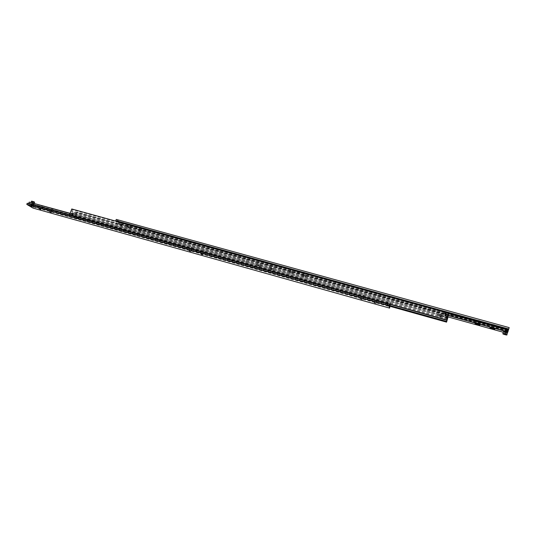 <?xml version="1.0" encoding="UTF-8"?>
<svg xmlns="http://www.w3.org/2000/svg" width="536" height="536" viewBox="0 0 536 536"><rect width="100%" height="100%" fill="white"/><g stroke="black" fill="none" stroke-linecap="round" stroke-linejoin="round"><path stroke-width="0.4" stroke-dasharray="2.68 2.01" d="M72.306 214.648L72.501 215.204L73.07 215.184L72.608 215.251L73.198 214.896L73.023 214.306L72.313 214.628L73.298 214.581L72.514 214.367M76.903 217.06L76.688 217.857L77.11 216.966L76.842 217.958L77.372 217.877L76.822 217.964L77.352 217.093L76.795 217.107L77.573 217.328L77.372 217.877L77.573 217.328M444.86 313.245L445.309 313.815L446.099 313.272L445.637 312.676L444.847 313.238L445.309 313.828L446.079 313.279L445.309 313.835L444.847 313.252L445.63 312.696L446.079 313.279L445.309 313.821L444.847 313.252L445.63 312.689L446.106 313.681L445.289 314.069L444.826 313.707L445.027 312.997L446.086 313.285L445.027 312.997M444.907 314.833L444.706 315.536L445.168 315.905L445.751 315.831L445.952 315.128L444.907 314.833L445.952 315.128M445.918 315.51L445.476 314.94L444.719 315.476L445.161 316.039L444.706 315.443L445.483 314.893L445.939 315.476L445.483 314.887L444.706 315.436L445.161 316.012L445.939 315.47L445.161 316.026L445.918 315.536L445.168 315.912L444.706 315.536L445.155 316.126L445.932 315.597L445.476 315.014L444.699 315.563L445.155 316.146L445.932 315.583L445.476 314.994L444.699 315.55L445.476 314.967L444.699 315.51L445.155 316.093L445.925 315.503L445.483 314.92L444.706 315.476L445.161 316.052L445.932 315.503L445.161 316.059L444.706 315.483L445.483 314.934L445.932 315.516L445.838 315M445.751 315.831L444.713 315.336L445.49 314.779L444.733 315.309L445.175 315.872L445.932 315.342L445.068 314.786M76.032 213.502L76.474 212.303L448.418 315.362L448.016 316.789L76.032 213.502L75.764 214.246L74.651 213.529L76.547 213.723L71.744 211.646L72.018 210.896L448.17 315.088M444.847 313.439L445.302 314.009L446.066 313.466L445.617 312.89L444.847 313.439L445.295 314.022L446.086 313.466L445.624 312.87L446.086 313.433L445.295 313.989L444.833 313.406L445.624 312.843L444.833 313.473L445.617 312.883L446.079 313.473L445.295 314.029L444.833 313.446L445.309 313.895L446.073 313.352L445.624 312.776L444.84 313.359L445.302 313.942L446.086 313.386L445.624 312.796L446.086 313.399L445.302 313.955L444.84 313.366L445.624 312.803L444.86 313.325L445.302 313.902L446.093 313.346L445.63 312.756L444.84 313.319L445.63 312.763L446.093 313.359L445.302 313.915L445.027 313.051L444.833 313.473L445.295 314.056L446.059 313.661M448.578 313.64L72.467 209.683L72.018 210.896M447.238 318.377L71 213.656L70.611 214.152L70.551 214.869L446.83 319.825M76.675 217.395L77.479 217.221M390.067 305.634L74.584 217.435L75.027 216.236L446.79 319.952M72.869 212.37L72.407 213.63L76.3 215.204L74.196 214.782L75.301 215.492L75.027 216.236M447.158 318.632L443.647 317.258L447.366 317.928M447.875 316.454L444.069 315.771L447.674 317.165M257.984 265.206L260.831 266.506L259.049 266.298L256.201 264.998L257.984 265.206M259.498 264.931L261.28 265.132L258.432 263.833L256.65 263.625L259.498 264.931M270.606 268.717L273.44 270.003L271.605 269.789L268.777 268.502L270.606 268.717M272.047 268.415L273.883 268.623L271.055 267.33L269.226 267.122L272.047 268.415M72.387 215.07L72.99 214.32L72.963 215.231M73.238 214.494L72.655 214.333M72.467 213.944L71.938 214.842M72.105 214.668L72.574 214.742L72.414 214.192M72.755 215.331L73.184 214.427L72.755 215.331M73.298 214.581L73.07 215.184M72.293 214.963L72.327 214.608M77.539 217.676L76.929 218.011L76.661 217.428M77.211 217.944L76.635 217.784M77.532 218.4L77.888 217.442L77.532 218.4M77.472 218.36L77.908 217.442L77.472 218.36M77.693 218.025L77.164 217.871L77.613 217.449L77.914 218.165L77.365 218.112M77.224 217.033L76.795 217.931L77.224 217.033M77.861 217.516L77.559 218.326L77.861 217.516M76.795 217.107L76.581 217.703M446.066 313.627L445.617 312.91L444.86 313.292L445.63 312.723L446.093 313.319L445.302 313.875L444.84 313.285L445.302 313.868L446.093 313.312L445.63 312.716L444.84 313.285L445.624 312.736L446.093 313.319L445.309 313.855L444.86 313.285M445.972 313.178L445.188 312.964M444.826 313.707L445.885 314.002M444.94 313.835L445.724 314.049M445.068 313.332L445.356 313.714L445.872 313.198M445.61 312.95L446.059 313.526L445.295 314.069L444.847 313.5L445.61 312.95M445.289 314.116L446.059 313.573L445.61 312.997L444.84 313.547L445.289 314.116M445.597 315.865L444.82 315.65M445.155 316.166L445.925 315.624L445.47 315.041L444.699 315.59L445.155 316.166M445.624 315.805L444.9 315.61L445.429 315.114L445.617 315.898L445.208 315.905M445.175 315.825L444.733 315.262L445.49 314.726L445.932 315.295L445.175 315.825M445.45 315.128L445.175 316.086L445.45 315.128M440.183 315.885L442.77 317.044L440.157 316.729L437.57 315.563L440.183 315.885M440.579 315.242L443.198 315.557L440.605 314.391L437.999 314.076L440.579 315.242M445.202 315.999L444.9 315.61M444.9 315.704L445.014 315.215M445.007 315.309L445.731 315.416M445.724 315.51L445.617 315.898M77.586 218.253L77.164 217.871M77.385 218.011L77.284 217.542M78.035 217.83L77.914 218.165M77.311 212.625L448.505 315.275L77.311 212.625L75.295 218.112L446.602 322.002M74.584 217.435L75.295 218.112M74.196 214.782L74.651 213.529M77.298 212.444L76.594 211.981L76.474 212.303M448.451 315.47L448.042 316.917M32.944 208.042L33.373 206.909L32.16 206.186L389.873 306.291L75.174 218.206M448.686 313.252L71.864 208.886M71 213.656L71.281 212.906L72.407 213.63M447.768 317.667L75.764 214.246M447.915 315.979L71.744 211.646M389.953 306.009L74.471 217.757M71.281 212.906L447.486 317.486M448.532 314.974L76.594 211.981M447.031 319.067L75.301 215.492M445.155 316.14L444.699 315.557L445.476 315.007L445.932 315.59L445.155 316.14M445.932 315.543L445.476 314.98L444.719 315.516L445.161 316.079L445.918 315.55L445.476 314.96L445.932 315.55L445.155 316.099L444.699 315.59M445.161 315.979L445.939 315.429L445.483 314.846L444.713 315.396L445.161 315.979L444.706 315.409L445.483 314.853L445.939 315.443L445.161 315.985M445.168 315.939L445.945 315.396L445.49 314.806L444.713 315.362L445.168 315.939L444.713 315.369L445.49 314.82L445.945 315.403L445.168 315.952L445.925 315.396L445.483 314.826L444.713 315.369L445.168 315.932M445.295 313.982L446.086 313.426L445.624 312.83L444.833 313.393L445.295 313.982M77.439 218.333L77.72 217.341L77.452 218.326M77.452 218.366L77.72 217.315L77.264 218.246M77.7 217.321L77.271 218.219L77.72 217.315M77.11 218.145L77.452 217.147L76.996 218.078M76.996 218.052L77.432 217.134L76.996 218.052M72.581 214.031L71.958 214.856L72.574 214.011M72.246 215.016L72.688 214.085L72.246 215.016M72.34 215.097L72.869 214.199L72.226 215.03M72.514 215.197L72.869 214.226L72.501 215.204M72.494 215.177L72.849 214.212L72.507 215.171M121.471 224.644L119.588 224.122L119.146 225.348L121.33 226.058L507.069 333.312L507.465 332.675L503.512 331.603M504.577 333.251L506.232 333.566L504.249 332.936L504.343 334.129M477.784 323.034L478.983 323.577L476.457 322.88L477.784 323.034M478.427 320.622L479.76 320.776L477.234 320.079L478.427 320.622M492.745 327.181L493.937 327.71L492.571 327.55L491.378 327.014L492.745 327.181M493.341 324.742L494.708 324.896L492.149 324.2L493.341 324.742M139.246 230.179L142.047 231.418L140.8 231.311L138.027 230.011L139.246 230.179M139.963 229.495L141.404 230.152L139.963 229.495M141.611 227.686L140.171 227.023L141.611 227.686M127.943 227.043L130.757 228.289L129.544 228.189L126.751 226.875L127.943 227.043M128.674 226.366L130.127 227.03L128.674 226.366M130.349 224.577L128.901 223.914L130.349 224.577M506.473 328.313L507.572 328.441L506.473 328.313M506.493 328.595L505.394 328.468L506.493 328.595M121.002 225.844L121.712 226.045L121.029 225.87M122.141 224.845L121.431 224.644M121.344 225.777L121.779 224.865L120.995 225.127L121.344 225.777M118.851 222.822L119.2 223.479L118.409 223.74L118.851 222.822M507.143 333.057L507.538 331.59L122.134 224.832M448.13 315.222L116.151 223.251L116.593 222.011L448.532 313.781M290.988 271.31L292.308 271.92L290.988 271.31M292.227 269.246L290.907 268.637L292.227 269.246M290.465 272.107L293.025 273.233L291.276 273.079L288.743 271.873L290.465 272.107M303.925 274.894L305.232 275.491L303.925 274.894M305.118 272.804L303.812 272.201L305.118 272.804M303.416 275.698L305.956 276.817L304.16 276.656L301.641 275.457L303.416 275.698M509.2 327.617L507.88 329.794L507.538 331.59M116.801 221.294L116.593 222.011M448.712 312.964L116.841 221.321M507.88 329.794L121.237 222.963L116.258 219.412M507.498 331.201L120.814 224.135L121.237 222.963M507.76 330.772L119.836 223.438L120.814 224.135M116.151 223.251L448.056 315.476M116.071 223.465L119.146 225.348M119.588 224.122L119.836 223.438M507.069 333.312L503.331 332.273M447.761 316.843L119.072 225.562M504.128 332.977L503.82 334.116M505.475 334.43L505.783 333.291M504.423 334.136L504.731 332.997M505.401 334.404L505.629 333.539M505.924 334.699L506.232 333.566M506.252 329.466L507.15 329.915L505.16 329.332L506.252 329.466M506.058 329.848L507.143 329.935L505.167 329.399L507.143 329.935L506.064 329.848M505.991 330.109L507.083 330.243L505.991 330.109M506.064 330.176L506.956 330.618L504.966 330.049L506.956 330.618L504.979 330.089L506.064 330.176M505.87 330.551L506.969 330.685L505.87 330.551M505.796 330.819L506.895 330.947L505.796 330.819M505.944 330.618L504.845 330.491L505.944 330.618M505.87 330.886L504.778 330.752L505.87 330.886M505.676 331.261L506.775 331.395L505.676 331.261M506.339 329.158L505.24 329.03L506.339 329.164M506.158 329.493L507.237 329.573L505.274 329.03L507.25 329.627L506.158 329.493M298.358 272.422L297.574 272.194L298.358 272.422M298.311 272.549L297.534 272.322L298.358 272.442M390.369 304.488L390.516 304.113L387.783 303.235L32.857 204.35L31.101 203.044L34.003 203.988L29.259 201.925M33.513 202.822L32.046 202.313L33.487 202.836L33.855 201.918L32.408 201.268L33.855 201.918M31.001 205.904L32.207 206.44L31.001 205.904M202.983 250.774L204.069 251.27L202.983 250.774M191.064 247.458L192.156 247.954L191.064 247.458M387.34 303.229L388.165 303.456M388.185 303.476L387.307 303.229M386.898 304.589L387.783 304.837M387.689 303.463L386.965 303.812L387.374 304.535L388.071 304.12L387.689 303.463M386.878 303.101L386.496 302.438L387.2 302.016L387.615 302.753L386.878 303.101M51.516 208.591L52.702 209.127L51.516 208.591M41.058 205.683L42.25 206.219L41.058 205.683M362.731 295.269L363.723 295.718L362.731 295.269M376.44 299.088L377.424 299.53L376.44 299.088M32.857 204.35L32.408 205.523L386.925 304.622M387.756 304.85L390.108 305.507M70.069 213.516L390.034 302.592L389.846 303.376L389.612 304.006L69.76 214.769M32.16 206.186L32.408 205.523M28.616 203.626L28.475 203.982L27.236 203.245M28.475 203.982L389.384 304.79M33.373 206.909L390.034 306.78M390.034 302.592L70.149 213.308M390.108 302.351L390.516 304.113M32.931 204.142L390.59 303.872M33.5 202.702L33.848 201.791M32.408 201.268L32.066 202.179M33.125 201.469L32.776 202.38M33.138 201.717L32.797 202.628M32.415 201.395L32.073 202.306L32.616 202.956L33.487 202.836M31.269 205.201L32.475 205.737L31.269 205.201M32.106 205.616L30.907 205.08L32.106 205.616M32.187 205.402L30.988 204.866L32.187 205.402M31.403 204.839L32.609 205.382L31.403 204.839M31.483 204.631L32.689 205.167L31.483 204.631M32.328 205.047L31.122 204.511L32.328 205.047M32.408 204.832L31.202 204.296L32.408 204.832M31.617 204.27L32.823 204.812L31.617 204.27M31.698 204.055L32.904 204.598L31.698 204.055M32.542 204.477L31.336 203.941L32.542 204.477M31.999 205.898L30.8 205.362L31.999 205.898M196.236 251.203L196.967 251.431L196.236 251.203M196.276 251.083L197.014 251.304L196.276 251.083M75.723 213.824L75.261 215.077M446.414 316.046L445.992 317.547M446.361 316.803L445.939 318.29M73.941 212.671L73.479 213.931M502.956 333.66L506.909 334.725M34.311 201.918L31.845 201.188M34.619 202.353L31.51 201.194M444.847 313.48L445.295 314.049L446.066 313.506L445.61 312.93L444.84 313.547M445.175 315.892L445.932 315.362L445.483 314.793L444.733 315.329L445.175 315.892M246.634 260.965L246.232 261.756L246.379 260.878M76.762 213.944L76.3 215.204M444.069 315.771L443.647 317.258M260.831 266.506L261.28 265.132M273.44 270.003L273.883 268.623M445.912 315.583L445.47 315.014L444.719 315.557L445.161 316.113L445.925 315.624M442.77 317.044L443.198 315.557M437.57 315.563L437.999 314.076M268.777 268.502L269.226 267.122M256.201 264.998L256.65 263.625M445.168 316.005L445.918 315.47L445.476 314.907L444.706 315.443L445.168 316.005M445.168 315.965L445.925 315.436L445.483 314.867L444.706 315.409L445.168 315.965M445.624 312.816L444.84 313.366L445.302 313.929L446.086 313.399L445.624 312.816M445.617 312.856L444.833 313.406L445.302 313.969L446.066 313.433L445.617 312.856M77.439 217.154L76.929 218.018L77.432 217.134M72.407 213.944L71.971 214.849L72.407 213.944M72.152 214.963L72.588 214.058L72.139 214.97M72.333 215.083L72.849 214.206L72.246 215.023M506.131 333.432L505.334 332.702L504.249 332.936M478.983 323.55L479.834 324.937M478.983 323.577L479.76 320.776M494.708 324.896L493.937 327.71L494.808 329.077M142.254 227.753L141.404 230.152L142.047 231.418M130.121 227.009L130.757 228.289M130.127 227.03L130.972 224.644M507.572 328.441L507.418 329.01M121.779 224.865L118.959 222.869M292.308 271.92L293.132 269.34M292.308 271.893L293.025 273.233M305.232 275.491L306.049 272.904M305.232 275.471L305.956 276.817M303.007 274.774L301.641 275.457M302.994 274.787L303.812 272.201M290.103 271.196L288.743 271.873M290.09 271.209L290.907 268.637M121.237 225.73L118.409 223.74M505.548 327.898L505.394 328.468M128.05 226.299L128.901 223.914M128.064 226.279L126.751 226.875M138.027 230.011L139.333 229.408L140.171 227.023M491.378 327.014L492.149 324.2M491.398 326.994L489.944 327.751M475.03 323.61L476.471 322.86L477.234 320.079M34.003 203.988L34.25 203.318M30.438 206.306L30.612 205.851M201.221 254.178L202.4 250.707M189.315 250.841L190.494 247.391M387.005 304.227L386.53 302.827M49.902 211.76L51.108 208.544M39.45 208.832L40.656 205.63M360.775 298.907L361.907 295.169M374.47 302.74L375.589 298.981M376.299 303.289L377.424 299.53M362.597 299.457L363.723 295.718M41.051 209.422L42.25 206.219M51.503 212.35L52.702 209.127M388.044 303.738L387.575 302.338M190.977 251.404L192.156 247.954M202.896 254.741L204.069 251.27M32.033 206.896L32.207 206.44M30.887 202.843L31.041 202.42"/><path stroke-width="0.8" d="M447.366 317.928L448.719 312.944L71.75 208.98L448.719 312.944M446.743 319.918L69.687 214.547L446.716 320.213L447.453 317.949M446.79 319.952L446.696 321.466L390.067 305.634M71.878 214.802L72.461 213.938L71.958 214.835L71.75 214.286M72.414 214.192L72.105 214.668M72.293 213.944L71.992 214.762L71.764 214.239L72.293 213.944M444.847 313.205L445.637 312.642L446.099 313.238L445.309 313.795L444.847 313.205L445.637 312.669L446.099 313.285M445.59 312.816L445.048 313.319L445.785 313.52L445.59 312.816L445.068 313.332M445.61 312.729L445.336 313.707L445.61 312.729M71.918 214.031L72.38 213.911M71.931 214.112L72.012 214.695L72.159 214.253M448.042 316.917L446.562 322.136L389.88 306.277L389.638 308.12L388.814 305.647L389.538 304.254M446.79 319.724L448.672 313.078M69.707 214.735L446.716 320.213M71.75 208.98L69.687 214.547M447.674 317.165L447.158 318.632M447.098 320.032L447.386 318.692M446.562 322.136L446.696 321.466M446.582 321.848L389.953 306.009M507.465 332.668L506.915 334.719L502.962 333.64L503.512 331.603L507.465 332.682L507.927 331.791L448.13 315.222M477.536 323.979L479.861 324.97L477.288 324.716L474.99 323.63L477.536 323.979M492.517 328.132L494.829 329.117L492.182 328.849L489.904 327.771L492.517 328.132M448.532 313.781L508.322 330.31L507.927 331.791M508.322 330.31L509.2 327.617L116.258 219.412L115.83 220.604L116.801 221.294M508.55 329.479L448.712 312.964M508.811 329.044L115.83 220.604M448.056 315.476L507.853 332.045M503.331 332.273L447.761 316.843M505.475 334.43L503.82 334.116L505.475 334.43M31.644 206.842L30.438 206.313L31.644 206.842M202.313 254.667L201.221 254.178L202.313 254.667M190.414 251.337L189.315 250.841L190.414 251.337M51.094 212.296L49.902 211.767L51.094 212.296M40.649 209.368L39.45 208.839L40.649 209.368M361.773 299.349L360.775 298.907L361.773 299.349M375.455 303.182L374.47 302.74L375.455 303.182M389.873 306.291L390.369 304.488M69.76 214.769L28.73 203.318L29.178 202.132L70.069 213.516M389.216 304.287L27.236 203.245L26.8 204.39L32.944 208.042L389.638 308.12M70.149 213.308L29.178 202.132M26.8 204.39L388.814 305.647M503.143 333.921L506.607 334.886L503.143 333.921M506.915 334.719L506.875 334.799C507.853 335.563 501.656 333.888 502.962 333.64L502.956 333.66M31.041 202.42L31.503 201.201L34.619 202.353L31.51 201.194M31.845 201.188L34.311 201.918M34.25 203.318L34.619 202.347"/></g></svg>
